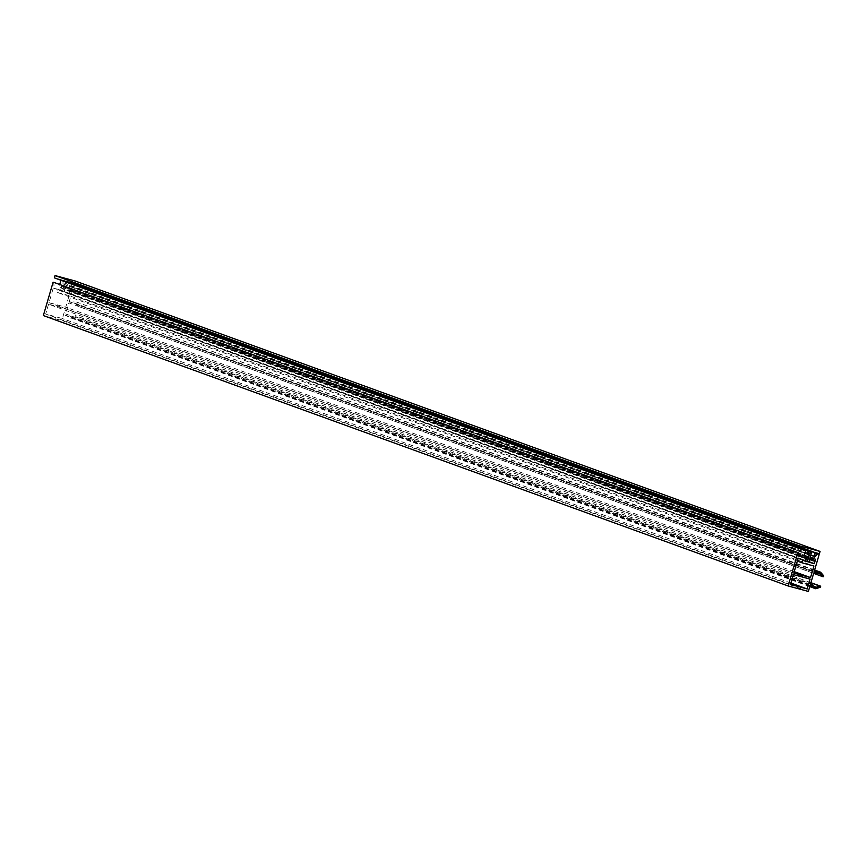 <?xml version="1.0" encoding="UTF-8"?>
<svg xmlns="http://www.w3.org/2000/svg" width="867" height="867" viewBox="0 0 867 867"><rect width="100%" height="100%" fill="white"/><g stroke="black" fill="none" stroke-linecap="round" stroke-linejoin="round"><path stroke-width="0.65" stroke-dasharray="4.33 3.25" d="M794.226 571.656L65.729 307.178L69.1 295.636L813.907 566.032M797.315 561.101L57.374 292.461L58.273 289.383L53.288 288.039L49.018 302.659L65.729 307.178M69.1 295.636L57.374 292.461M803.08 559.789L58.273 289.383M798.095 558.446L53.288 288.039M793.814 573.054L49.018 302.659M810.081 579.113L65.274 308.717L48.563 304.198L793.37 574.593M790.487 584.445L45.691 314.038L62.402 318.557L65.274 308.717M48.563 304.198L45.691 314.038M790.899 583.047L62.402 318.557M61.113 280.323L61.785 279.878L806.592 550.274M798.745 555.66L58.956 287.075L59.704 284.506M798.767 556.137L58.956 287.075M53.787 282.36L53.971 285.731M808.369 591.435L63.562 321.039L43.35 315.566M810.081 585.583L65.274 315.176L63.562 321.039M809.897 586.211L70.346 317.723L65.274 315.176M809.778 586.601L70.346 317.723M820.28 587.252L75.483 316.856L70.899 318.352M810.916 582.722L75.256 315.642A0.65 0.564 -70 0 1 75.483 316.856M816.118 587.327L71.311 316.932L75.256 315.642M815.869 587.046L71.311 316.932M810.45 584.325L65.643 313.93L71.072 316.65M813.669 573.304L68.861 302.908L65.643 313.93M819.77 573.705L74.974 303.298L68.861 302.908M820.128 573.586L74.974 303.298M823.65 575.742L78.843 305.336A0.65 0.564 -70 0 1 78.128 306.333L813.658 573.358L77.997 306.257L75.331 303.19M814.633 570.02L75.743 301.77L78.843 305.336M814.481 570.519L75.743 301.77M814.037 572.057L69.23 301.651L74.941 302.03M73.587 283.065L818.35 553.46L73.511 283.043A1.279 1.116 -70 0 1 74.226 284.571L69.23 301.651M817.884 553.33L73.088 282.935L71.755 282.566L70.747 286.012L72.264 283.325A0.802 0.694 -70 0 1 73.088 282.935M815.554 556.419L70.747 286.012M815.619 559.172L70.823 288.776L69.317 290.402A0.986 0.856 -70 0 1 68.222 289.058L69.089 288.115L70.14 282.133L65.556 280.897L64.841 283.357A1.604 1.398 -70 0 1 66.64 282.187L64.115 291.8L69.512 293.252L70.823 288.776M809.052 561.74L69.512 293.252M808.922 562.195L64.115 291.8M810.136 552.084L66.911 282.252M809.637 553.764L64.841 283.357M809.258 555.064L64.461 284.669L63.215 286.522L63.443 287.768A0.986 0.856 -70 0 1 61.785 288.364L61.384 286.218L60.072 290.705L62.5 291.355L64.461 284.669M804.934 560.906L62.5 291.355M804.879 561.101L60.072 290.705M806.191 556.625L61.384 286.218M807.741 554.306L62.933 283.899L63.941 280.464L62.619 280.095A0.802 0.694 -70 0 1 63.096 280.843L62.933 283.899M807.415 550.502L62.619 280.095L807.448 550.512M819.391 553.742L73.511 283.043M816.562 552.973L71.755 282.566M61.785 279.878L54.372 277.873M808.748 550.859L63.941 280.464M805.66 558.435L61.785 288.364M808.25 558.164L63.443 287.768M808.011 556.928L63.215 286.522M810.363 551.293L65.556 280.897M814.947 552.539L70.14 282.133M810.948 555.259L69.035 285.904M810.374 557.232L69.089 288.115M810.038 558.381L68.222 289.058M814.113 560.797L69.317 290.402M75.266 281.027L74.584 283.336M819.033 554.967L74.226 284.571M816.411 553.482L72.264 283.325M810.125 552.106L66.64 282.187M807.903 551.249L63.096 280.843M810.927 582.667L75.483 315.664M805.584 558.673L62.24 288.809M809.68 559.583L68.569 290.51"/><path stroke-width="1.3" d="M802.181 562.867L813.907 566.032L810.526 577.574L793.814 573.054L798.095 558.446L803.08 559.789L802.181 562.867L797.315 561.101M810.526 577.574L794.226 571.656M790.487 584.445L793.37 574.593L810.081 579.113L807.199 588.964L790.487 584.445M807.199 588.964L790.899 583.047M805.692 550.859L803.752 557.481L798.767 556.137L798.594 552.767L797.922 552.582L788.157 585.973L808.369 591.435L810.081 585.583L815.695 588.747L820.28 587.252A0.65 0.564 110 0 0 820.052 586.038L816.118 587.327L810.45 584.325L813.669 573.304L820.128 573.586L822.805 576.663A0.65 0.564 110 0 0 823.65 575.742L820.55 572.166L814.037 572.057L819.033 554.967A1.279 1.116 110 0 0 818.318 553.449L819.391 553.742L820.063 551.434L799.851 545.961L799.179 548.269L806.592 550.274L805.692 550.859L61.113 280.323M59.704 284.506L60.885 280.464M803.752 557.481L798.745 555.66M798.594 552.767L53.787 282.36L797.922 552.582M788.157 585.973L43.35 315.566L53.115 282.176M815.153 588.119L809.897 586.211M815.695 588.747L809.778 586.601M820.052 586.038L810.916 582.722M822.805 576.663L813.658 573.336L822.935 576.728M820.55 572.166L814.633 570.02M819.738 572.426L814.481 570.519M817.884 553.33A0.802 0.694 110 0 0 817.072 553.72L815.554 556.419L816.562 552.973L817.884 553.33M814.308 563.658L808.922 562.195L811.436 552.582A1.604 1.398 110 0 0 809.637 553.764L810.363 551.293L814.947 552.539L813.896 558.511L813.018 559.464A0.986 0.856 110 0 0 814.113 560.797L815.619 559.172L814.308 563.658L809.052 561.74M811.707 552.658L810.136 552.084M807.307 561.762L804.879 561.101L806.191 556.625L806.592 558.771A0.986 0.856 110 0 0 808.25 558.164L808.011 556.928L809.258 555.064L807.307 561.762L804.934 560.906M807.741 554.306L807.903 551.249A0.802 0.694 110 0 0 807.415 550.502L808.748 550.859L807.741 554.306M799.179 548.269L54.372 277.873L55.044 275.565L799.851 545.961M806.592 558.771L805.66 558.435M813.842 556.311L810.948 555.259M813.896 558.511L810.374 557.232M813.018 559.464L810.038 558.381M820.063 551.434L75.266 281.027L55.044 275.565M817.072 553.72L816.411 553.482M811.436 552.582L810.125 552.106M820.29 586.07L810.927 582.667M807.047 559.204L805.584 558.673M813.365 560.916L809.68 559.583"/></g></svg>

